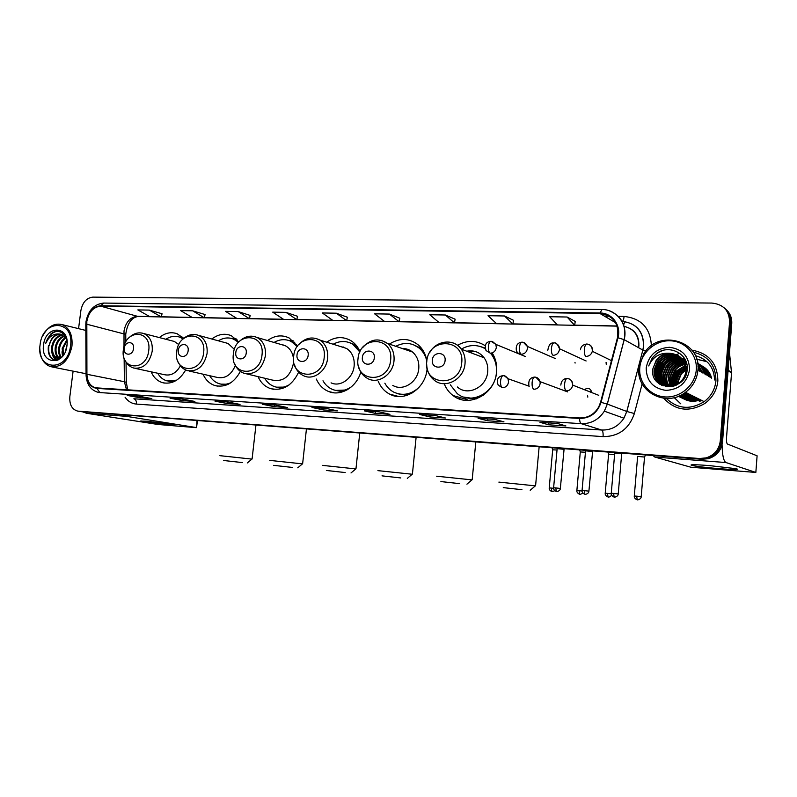 <?xml version="1.0" encoding="UTF-8"?>
<svg xmlns="http://www.w3.org/2000/svg" width="797" height="797" viewBox="0 0 797 797"><rect width="100%" height="100%" fill="white"/><g stroke="black" fill="none" stroke-linecap="round" stroke-linejoin="round"><path stroke-width="1.2" d="M444.228 383.726C446.111 388.577 449.05 392.513 453.025 395.531C468.516 408.333 495.236 394.306 496.591 371.98C497.189 364.926 495.714 358.59 492.187 352.961M378.266 381.345C380.667 387.133 384.463 391.387 389.653 394.117C404.477 402.495 425.678 388.557 427.072 369.001L427.122 368.443M316.369 379.073C318.969 385.041 323.044 389.175 328.563 391.476C340.698 396.737 356.657 387.252 360.812 371.96M258.049 376.632C260.699 382.61 264.803 386.575 270.372 388.547C282.556 391.297 291.991 385.838 298.656 372.179M203.056 374.192C205.676 380.089 209.711 383.905 215.17 385.618C225.621 387.74 234.019 382.988 240.375 371.372M151.131 371.82C153.672 377.599 157.597 381.245 162.887 382.759C172.072 384.463 179.664 380.209 185.661 369.997M232.415 338.675L238.841 341.963L231.359 335.716C224.724 333.036 218.219 334.142 211.843 339.024M297.51 346.217L289.201 337.998C281.939 334.531 274.716 335.388 267.543 340.548M360.015 351.746C358.072 347.084 355.183 343.477 351.328 340.917C343.248 336.145 335.029 336.573 326.67 342.192M426.853 360.892C425.757 354.456 423.008 349.225 418.594 345.181C409.459 337.958 399.715 337.589 389.374 344.105M485.333 345.798C476.417 340.13 467.152 339.96 457.528 345.3M183.689 338.426L177.193 333.784C171.066 331.622 165.109 332.887 159.32 337.569M527.853 385.758L526.817 385.389M591.723 392.453C590.607 388.298 588.196 387.352 584.48 389.623M547.419 355.123L543.524 353.43M590.238 391.875L591.454 391.008M80.348 411.531L701.918 459.281L708.513 458.654C716.732 455.934 721.405 450.345 722.54 441.877L731.746 323.652C732.054 317.565 729.903 312.623 725.29 308.798M80.298 411.521L700.722 458.903L707.337 458.265C715.576 455.545 720.269 449.926 721.405 441.428L730.66 322.755C730.979 316.648 728.817 311.687 724.174 307.851C728.817 311.687 730.979 316.648 730.66 322.755L721.405 441.428C720.269 449.926 715.576 455.545 707.337 458.265L700.722 458.903L77.678 411.103L699.507 458.514L706.142 457.877C714.421 455.147 719.123 449.508 720.269 440.98L729.574 321.858C729.245 310.541 723.357 304.275 711.88 303.059L92.86 297.122C86.534 297.879 82.539 302.352 80.886 310.521L78.564 328.643M663.742 398.271C675.577 410.794 689.315 412.497 704.976 403.372C712.618 397.643 716.911 390.132 717.858 380.846C717.559 363.522 708.892 353.29 691.866 350.132C708.892 353.29 717.559 363.522 717.858 380.846C716.911 390.132 712.618 397.643 704.976 403.372C689.315 412.497 675.577 410.794 663.742 398.271M86.823 321.49C88.716 312.095 93.319 306.984 100.611 306.148L599.972 313.51C613.451 315.492 619.289 323.542 617.476 337.639L600.579 402.226L598.756 406.898C594.313 414.4 587.947 418.086 579.638 417.947L95.64 387.83C90.191 386.166 87.291 381.653 86.923 374.281L86.823 321.49M86.534 321.48L86.624 374.331C87.132 382.68 90.569 387.372 96.945 388.408L579.588 418.455C590.278 418.315 597.441 412.946 601.058 402.346L617.964 337.739C621.501 325.515 612.146 312.813 600.011 313.002L100.661 305.749C93.179 306.616 88.467 311.856 86.534 321.48M575.245 321.44L567.105 317.017L549.671 316.728L557.452 324.957L574.647 325.306L575.255 321.39M513.507 320.294L504.491 315.981L488.033 315.712L496.621 323.721L512.869 324.05L513.507 320.255M399.815 318.192L389.364 314.078L374.62 313.829L384.543 321.45L399.128 321.749L399.825 318.152M250.168 315.423L238.164 311.567L225.531 311.358L236.898 318.461L249.421 318.72L250.178 315.383M297.54 316.299L285.993 312.364L272.704 312.145L283.652 319.408L249.421 318.7L238.164 311.567M347.362 317.226L336.324 313.201L322.337 312.962L332.807 320.404L296.823 319.657M73.105 371.153L69.837 396.687C69.339 404.637 71.949 409.439 77.678 411.103M435.282 415.496L445.413 417.997L429.991 416.97L419.67 414.47L435.282 415.496M494.618 419.361L503.973 421.862L487.674 420.786L478.1 418.286L494.618 419.361M557.452 423.456L565.93 425.947L548.675 424.811L539.948 422.31L557.452 423.456M275.563 405.085L287.488 407.566L274.317 406.699L262.263 404.218L275.563 405.085M227.663 401.967L240.046 404.428L227.504 403.601L215.011 401.14L227.663 401.967M182.105 398.998L194.876 401.449L182.941 400.662L170.06 398.211L182.105 398.998M138.718 396.169L151.838 398.61L140.451 397.852L127.241 395.422L138.718 396.169M379.153 411.84L389.962 414.33L375.357 413.364L364.378 410.873L379.153 411.84M325.993 408.373L337.4 410.863L323.532 409.947L311.976 407.456L325.993 408.373M445.344 315.004L454.449 322.875L455.117 319.179L445.344 315.004L429.772 314.745L439.067 322.556L399.128 321.729L389.364 314.078M192.655 310.82L180.63 310.621L192.366 317.565L204.301 317.804L205.068 314.556L192.655 310.82L204.301 317.804L236.868 318.441M149.308 310.103L161.283 316.937L162.06 313.759L149.308 310.103L137.841 309.913L149.896 316.698L137.443 316.309C130.3 317.076 125.816 321.968 124.013 330.984L124.003 346.526M323.532 409.947L323.721 408.233M375.357 413.364L375.536 411.611M140.451 397.852L140.611 396.517M182.941 400.662L183.111 399.187M227.504 403.601L227.693 401.977M274.317 406.699L274.497 405.025M548.675 424.811L548.854 422.908M487.674 420.786L487.854 418.933M429.991 416.97L430.171 415.177M336.324 313.201L346.655 320.683L332.807 320.404M346.655 320.683L347.372 317.186M285.993 312.364L296.813 319.677L283.652 319.408M296.813 319.677L297.55 316.26M161.283 316.937L149.896 316.698M454.449 322.875L439.067 322.556M504.491 315.981L512.869 324.05L557.432 324.937M567.105 317.017L574.647 325.306M336.653 402.883L322.775 402.017M286.681 399.775L273.491 398.958M239.18 396.836L226.627 396.059M193.97 394.027L182.015 393.29M150.882 391.357L139.485 390.65M389.295 406.141L374.66 405.235M444.826 409.588L429.374 408.632M503.475 413.225L487.156 412.208M565.531 417.07L548.256 416.004M168.795 424.711L140.501 421.135L146.389 421.155L174.493 424.642L168.795 424.711M82.988 411.939L86.544 413.274L157.836 424.462L195.803 427.61L196.57 427.61L196.989 420.677M123.037 415.028L126.484 416.353L196.172 427.541M70.534 345.918C74.559 319.228 42.63 318.621 40.089 344.752C35.765 370.884 67.685 372.727 70.534 345.918M39.85 348.697C40.268 358.441 43.974 364.458 50.968 366.75C61.718 367.487 68.711 360.613 71.959 346.107C72.786 335.019 69.469 327.846 62.007 324.578C54.256 322.805 47.86 326.541 42.799 335.806M65.374 351.557L67.018 344.912M62.833 355.92L62.196 348.488L66.649 340.01M63.361 355.203L63.053 348.678L66.818 340.887M60.971 357.714C58.868 355.223 58.141 351.895 58.769 347.731C59.745 343.039 62.017 339.632 65.573 337.52M61.469 357.474C59.636 354.954 59.018 351.766 59.626 347.92C60.522 343.527 62.614 340.229 65.912 338.018M60.074 358.71L59.456 358.451M59.048 358.242C55.86 356.09 54.614 352.334 55.312 346.964C56.627 341.176 59.576 337.49 64.149 335.926M59.516 358.172C56.607 355.9 55.501 352.234 56.179 347.163C57.414 341.634 60.193 337.998 64.517 336.264M61.459 357.484L56.966 358.092C52.821 356.498 51.108 352.533 51.835 346.197C53.489 339.363 57.075 335.577 62.584 334.85M60.552 358.311L56.966 358.092M57.683 358.232C53.648 356.558 51.984 352.613 52.702 346.396C54.276 339.811 57.703 336.035 62.983 335.079M66.968 345.519C68.363 334.242 58.151 327.238 50.799 334.043L45.698 343.397C48.856 336.533 53.469 333.415 59.546 334.043C54.106 334.591 50.659 338.456 49.205 345.619C51.157 337.998 55.202 334.232 61.329 334.341M59.546 334.043L61.359 334.351L66.281 338.655M43.566 344.892C40.278 364.996 64.776 366.291 66.938 345.788C70.046 325.345 45.549 324.777 43.566 344.892M45.698 343.397C47.69 336.912 51.237 332.927 56.328 331.432M56.627 360.623L55.302 360.413C50.081 358.401 47.95 353.46 48.906 345.579M57.085 360.453L52.582 354.027M58.659 359.676L57.523 358.202M57.494 358.172L56.039 354.695M60.403 357.933L59.466 355.362M56.856 360.543L54.863 360.324C49.653 358.321 47.521 353.39 48.458 345.519M56.936 360.513C53.708 358.77 51.944 355.342 51.636 350.222M58.44 359.806L57.085 358.112M57.005 357.983L55.113 350.78M60.074 358.032L58.55 351.338M62.535 356.289L61.977 351.866M242.607 462.609L223.678 460.497L242.607 462.609M219.882 455.665L251.942 459.102M133.527 348.608C134.693 340.907 125.009 340.588 124.292 348.249C123.097 355.9 132.78 356.329 133.527 348.608M178.847 344.593L174.324 341.445L172.282 340.917M183.101 338.964L179.893 337.221C175.191 335.547 170.498 336.224 165.816 339.253M183.41 338.675L179.096 336.942M168.356 381.195L174.404 381.454M157.696 373.235C160.008 377.24 163.146 379.81 167.131 380.936L176.695 380.159M135.062 368.344L164.6 374.729C171.036 376.005 176.316 373.026 180.421 365.793M292.539 467.45L273.65 465.348L292.539 467.45M269.765 460.387L302.462 463.874M188.142 350.71C189.317 342.77 179.036 342.431 178.339 350.331C177.133 358.212 187.415 358.67 188.142 350.71M234.398 349.405L228.062 343.457L225.192 342.67M238.472 342.351L233.79 339.193C228.669 337.111 223.529 337.649 218.358 340.807M220.998 384.124L228.301 384.234M209.651 375.696C212.022 379.77 215.25 382.45 219.334 383.736C223.24 384.851 227.185 384.453 231.17 382.54M189.108 371.023L217.063 377.38C225.212 378.973 231.319 374.979 235.374 365.385M345.191 472.551L326.362 470.459L345.191 472.551M322.377 465.368L355.811 468.915M246.243 352.941C247.419 344.752 236.48 344.384 235.802 352.543C234.587 360.682 245.536 361.161 246.243 352.941M246.662 373.893L272.504 380.109C283.383 382.042 290.377 376.433 293.485 363.273L293.605 360.134M293.555 359.337C292.907 352.882 290.158 348.349 285.306 345.729L281.142 344.513M297.271 346.556L291.274 341.495C285.645 338.785 279.906 339.104 274.058 342.451M296.843 345.111L292.389 341.823L289.022 340.528M283.563 345.031L283.035 345.071M276.619 387.183L285.685 387.093M264.674 378.226C267.065 382.341 270.322 385.14 274.457 386.605C279.398 388.209 284.34 387.601 289.301 384.792M400.801 477.941L382.022 475.859L400.801 477.941M377.917 470.638L412.218 474.235M308.16 355.323C309.346 346.864 297.67 346.476 297.022 354.894C295.797 363.302 307.483 363.811 308.16 355.323M331.064 382.849C340.508 387.422 353.171 378.216 354.157 365.873C354.685 358.052 352.154 352.234 346.556 348.438L340.239 346.456M359.875 352.045L352.922 344.354C346.595 340.608 340.01 340.568 333.166 344.234M358.66 348.917L353.978 344.693L349.265 342.551M343.338 347.004L342.222 347.074M335.617 390.41L346.954 389.972M322.994 380.777C325.325 384.861 328.533 387.77 332.588 389.474C339.034 391.915 345.38 390.968 351.626 386.655M459.62 483.64L440.9 481.567L459.62 483.64M436.656 476.207L471.963 479.874M374.291 357.863C375.487 349.116 363.004 348.697 362.386 357.405C361.151 366.102 373.644 366.65 374.291 357.863M392.782 385.389C402.874 391.666 417.807 382.191 418.764 368.642C419.272 361.689 417.19 356.149 412.507 352.025C409.538 349.624 406.161 348.468 402.375 348.558M426.833 361.071C425.638 355.88 423.207 351.656 419.531 348.389C412.258 342.63 404.328 341.933 395.75 346.287M424.791 353.828L420.517 348.737L413.533 344.762M406.998 349.116L404.537 349.295M398.271 393.818C403.043 395.182 407.845 394.814 412.677 392.722M384.841 383.178C386.973 387.103 389.922 390.072 393.668 392.084C402.525 396.179 410.983 394.615 419.033 387.382M521.945 489.687L503.266 487.625L521.945 489.687M498.862 482.105L535.365 485.851M445.085 360.593C446.27 351.527 432.901 351.088 432.323 360.095C431.087 369.091 444.467 369.678 445.085 360.593M457.358 386.973C467.739 396.617 486.778 387.173 487.714 371.601C488.143 366.371 486.937 361.758 484.098 357.763C479.595 352.105 473.817 349.923 466.763 351.218M450.295 384.802L457.179 393.549C470.967 405.364 495.186 392.901 496.392 372.817C496.939 366.321 495.525 360.513 492.167 355.402L490.474 353.201M485.283 348.767C477.463 344.354 469.473 344.473 461.314 349.126M495.614 360.662L491.032 353.161M485.243 348.568L482.315 347.233M482.733 356.11L480.87 356.548M474.942 351.397L469.154 352.125M464.89 397.384C471.256 399.287 477.513 398.49 483.669 395.003M468.148 400.393L465.159 398.48M557.033 450.016L552.69 449.817L549.223 487.894C549.033 489.448 549.94 490.673 551.932 491.6L551.305 488.063L549.223 487.933M585.446 452.248L580.296 451.959L576.869 490.524M614.597 454.539L608.599 454.151L605.222 493.213M575.105 363.083L574.976 362.336M644.524 457.04L637.63 456.402L634.302 495.973M606.238 364.319L606.079 362.336M563.868 449.309L557.153 448.661L553.616 487.754M555.758 487.923L553.616 487.794C553.417 489.348 554.333 490.603 556.366 491.55L555.758 487.923L560.341 488.441L564.117 448.751M592.39 451.491L585.566 450.843L582.069 490.444M588.903 491.181L592.649 450.933M621.67 453.732L614.726 453.085L611.269 493.213M621.68 453.613L618.233 493.911L611.269 493.253C611.04 494.817 611.996 496.103 614.118 497.109L613.65 493.403M587.807 397.115L587.479 395.242M719.273 468.686C705.345 467.51 696.06 466.394 691.427 465.328C689.355 464.462 695.183 464.531 708.892 465.538L736.378 468.726C739.965 469.802 734.266 469.792 719.273 468.686M674.282 397.593L680.777 403.81M653.032 455.545L654.825 457.06L690.959 467.241L755.845 472.442L757.1 455.804L727.432 444.039C726.635 443.331 726.346 441.09 726.545 437.304L731.546 372.956L728.079 370.705M722.062 444.856C722.301 455.326 723.616 461.224 725.997 462.549L755.845 472.442M705.684 361.4L696.737 359.248M670.337 380.737L670.157 382.281M729.484 352.673L731.546 372.956M696.279 369.898C697.614 354.645 685.091 341.026 669.988 340.777C654.905 340.299 640.927 352.912 639.772 367.736C638.397 382.54 650.213 396.258 665.356 396.946C680.479 397.862 695.173 385.15 696.279 369.898M697.943 370.137C701.549 340.528 658.272 328.494 643.687 353.928L638.865 367.875C635.717 391.437 665.993 407.954 685.52 392.303C692.872 386.605 697.016 379.213 697.943 370.137M666.342 398.45C677.649 409.07 690.252 410.146 704.159 401.658C711.143 396.298 715.068 389.334 715.935 380.757C715.826 365.365 708.314 355.841 693.38 352.204M679.741 353.29L675.826 354.904M675.627 354.994L674.84 355.412M674.501 355.601L673.156 356.398M672.588 356.767L670.287 358.461M669.241 359.357L664.588 364.637M660.703 372.787L659.657 378.366L659.796 384.204M677.53 384.015L677.58 381.833L680.957 373.673L686.008 369.489M693.699 396.408C689.933 397.155 686.476 396.667 683.298 394.963M683.109 394.854L682.551 394.525M676.115 384.752L676.015 381.016L679.403 372.817L687.223 367.447M694.077 396.607C690.232 397.354 686.705 396.836 683.497 395.053M683.308 394.943L682.75 394.595M676.464 384.582L676.404 381.215L679.791 373.036L687.233 367.796M692.175 395.651L682.222 394.455L692.563 395.84M674.81 385.29L674.421 380.189L677.829 371.95C680.329 368.941 683.428 367.018 687.124 366.172M675.129 385.17L674.82 380.398L678.227 372.169L687.163 366.471M673.575 385.688L672.827 379.352L676.245 371.083L685.49 365.285M691.029 395.073L682.282 394.415M673.714 385.648C673.007 380.737 674.252 376.084 677.43 371.701L677.629 371.81C674.481 376.144 673.236 380.737 673.883 385.599L673.226 379.561L676.643 371.302L685.569 365.584M672.399 385.967L671.204 378.515L674.641 370.197C677.709 366.52 681.614 364.458 686.376 364M672.688 385.907L671.612 378.724L675.049 370.416C678.127 366.72 682.053 364.657 686.835 364.219M671.263 386.156L669.58 377.658L673.027 369.31C676.523 365.136 681.027 363.043 686.546 363.033M671.542 386.117L669.988 377.878L673.435 369.529C676.842 365.454 681.236 363.362 686.606 363.253M670.177 386.256L667.926 376.802L671.403 368.413C675.248 363.84 680.21 361.768 686.287 362.187M670.446 386.236L668.344 377.021L671.811 368.632C675.567 364.169 680.419 362.087 686.356 362.386M669.111 386.286C666.86 383.138 665.903 379.681 666.262 375.935L669.749 367.507C673.375 363.173 678.048 361.071 683.776 361.171M669.37 386.286C667.228 383.178 666.332 379.8 666.681 376.154L670.167 367.736C674.003 363.173 678.954 361.091 685.002 361.469M668.075 386.246C665.375 382.949 664.21 379.223 664.588 375.058L668.085 366.59C672.299 361.639 677.699 359.596 684.274 360.463M668.334 386.266C665.744 382.998 664.628 379.342 665.007 375.277L668.504 366.819C672.937 361.639 678.586 359.656 685.44 360.862M667.079 386.147C663.891 382.749 662.496 378.764 662.895 374.182L666.412 365.664C670.935 360.393 676.683 358.411 683.647 359.716M667.328 386.176C664.26 382.799 662.925 378.874 663.313 374.401L666.83 365.903C670.974 361.011 676.294 358.939 682.79 359.696M666.093 385.977C662.417 382.53 660.783 378.296 661.181 373.285L664.718 364.737C669.251 359.447 675.019 357.445 682.003 358.74M666.342 386.027C662.785 382.59 661.211 378.416 661.61 373.514L665.146 364.966C669.918 359.457 675.916 357.524 683.149 359.178M665.933 386.326L665.336 385.897M665.136 385.758C660.952 382.301 659.059 377.848 659.458 372.388L663.004 363.791C668.215 357.883 674.641 356.07 682.282 358.351M665.375 385.818C661.321 382.361 659.488 377.957 659.886 372.617L663.433 364.03C668.225 358.501 674.242 356.558 681.495 358.202M665.465 386.196L664.638 385.688M665.037 385.987L664.409 385.609M664.21 385.469C659.498 382.062 657.326 377.399 657.714 371.482L661.281 362.844C666.501 356.907 672.947 355.083 680.618 357.365M664.439 385.549C659.856 382.122 657.764 377.509 658.153 371.711L661.709 363.083C666.85 357.225 673.206 355.372 680.797 357.524M667.428 386.744L663.502 385.25M663.293 385.13C658.043 381.803 655.592 376.951 655.951 370.565L659.537 361.888C665.136 355.621 671.911 353.908 679.871 356.747M666.86 386.694L663.732 385.34M663.522 385.22C658.402 381.873 656.031 377.061 656.389 370.794L659.976 362.127C665.475 355.94 672.17 354.197 680.06 356.897M670.416 353.32C664.658 353.31 659.946 355.562 656.28 360.095L652.823 368.931C649.386 391.068 685.878 392.353 687.134 369.977C689.345 354.257 669.52 343.846 656.897 353.27L652.285 357.863L648.688 365.943C652.833 356.618 660.075 352.404 670.416 353.32C680.429 354.685 685.619 360.393 685.978 370.436C685.649 374.859 683.786 378.675 680.409 381.912C670.347 391.865 652.076 383.287 654.168 369.639L657.774 360.911C663.771 354.326 670.875 352.742 679.084 356.169M686.396 370.665C686.058 375.088 684.205 378.904 680.827 382.132L680.807 382.152M677.58 384.443C666.95 390.789 652.902 381.753 654.616 369.868L658.222 361.161C664.11 354.655 671.134 353.041 679.283 356.309M677.978 382.032L681.345 373.883L686.008 369.928M652.823 368.931L656.449 360.184C662.755 353.35 670.098 351.875 678.466 355.771M646.198 367.975C646.427 380.906 652.992 388.378 665.893 390.391C679.164 389.643 687.044 382.719 689.564 369.639C689.166 356.468 682.471 349.016 669.45 347.283C656.349 348.279 648.599 355.173 646.198 367.975M678.456 382.57C678.775 378.226 680.558 374.5 683.826 371.402M648.688 365.943L652.414 357.933C655.363 354.187 659.009 351.666 663.333 350.361M657.455 382.371C654.138 375.347 654.815 368.503 659.498 361.828M659.727 384.154C655.831 376.931 656.329 369.808 661.221 362.784L661.012 362.665C656.13 369.669 655.622 376.782 659.468 383.985M661.56 385.18C657.565 377.947 658.023 370.794 662.935 363.721L662.725 363.601C657.804 370.685 657.346 377.848 661.351 385.081M698.003 369.35L698.242 370.316M686.556 392.831L683.019 393.987M663.164 385.848C659.288 378.685 659.777 371.621 664.628 364.657L664.419 364.538C659.557 371.522 659.069 378.605 662.974 385.778M698.013 366.461L699.796 371.233M688.16 393.628L680.708 395.252M697.893 364.837L701.32 372.129M689.734 394.425L679.403 395.86M667.966 366.49L676.892 359.806M678.337 359.308L680.947 358.7M681.465 358.62L682.451 358.511M682.979 358.471L684.533 358.431M697.773 363.91L702.844 373.026M691.308 395.212C687.213 396.946 683.009 397.265 678.695 396.169M677.301 361.041L669.619 367.397L678.416 360.782M679.871 360.274L682.491 359.656M683.019 359.577L684.015 359.457M684.563 359.417L685.091 359.397M697.714 363.442C701.081 366.112 703.293 369.609 704.349 373.913M692.862 395.989C688.03 397.992 683.198 398.092 678.377 396.298C683.168 397.992 687.931 397.862 692.663 395.89M705.644 374.69C704.399 369.758 701.749 365.953 697.684 363.283C701.838 365.943 704.558 369.778 705.833 374.799M694.396 396.767C688.867 398.988 683.507 398.839 678.327 396.308C683.467 398.749 688.757 398.869 694.207 396.667M698.192 363.611C702.844 366.202 705.883 370.226 707.308 375.666M695.92 397.524C689.903 399.895 684.224 399.546 678.875 396.488M699.696 364.528C704.329 367.118 707.357 371.113 708.772 376.533M697.435 398.281C691.049 400.742 685.141 400.233 679.711 396.767M672.499 385.947C671.453 380.667 672.638 375.666 676.055 370.944M701.181 365.434C705.793 368.015 708.812 372 710.217 377.389M698.929 399.038C692.573 401.479 686.705 400.971 681.296 397.524M702.655 366.341C707.248 368.901 710.247 372.866 711.651 378.236M700.404 399.775C694.087 402.206 688.239 401.708 682.85 398.281M675.328 385.09C675.049 380.717 676.334 376.573 679.183 372.667L678.984 372.558C676.095 376.523 674.82 380.727 675.149 385.16M701.878 400.512L699.308 401.409M657.126 382.042C653.929 375.068 654.646 368.294 659.278 361.708M686.356 392.732L683.428 393.738M698.023 366.74L699.597 371.113M687.96 393.529L680.927 395.143M697.903 364.986L701.131 372.02M689.544 394.326L679.522 395.81M667.766 366.381L675.786 360.065M677.48 359.397L680.439 358.63M681.027 358.54L682.132 358.401M682.77 358.351L684.464 358.321M697.793 364L702.655 372.916M691.109 395.113C687.124 396.806 682.999 397.155 678.755 396.139M679.004 360.374L681.983 359.586M682.581 359.487L683.696 359.357M684.354 359.298L685.021 359.268M697.714 363.482C700.991 366.152 703.133 369.589 704.159 373.803M698.102 363.552C702.705 366.152 705.714 370.157 707.128 375.556M695.731 397.434C689.764 399.785 684.105 399.456 678.775 396.448M699.607 364.468C704.189 367.058 707.188 371.043 708.593 376.423M697.245 398.191C690.909 400.632 685.031 400.154 679.612 396.737M672.25 385.638C671.283 380.428 672.489 375.497 675.856 370.834M701.091 365.375C705.664 367.965 708.643 371.93 710.037 377.28M698.74 398.938C692.434 401.369 686.586 400.891 681.186 397.494M702.565 366.281C707.118 368.852 710.087 372.797 711.472 378.127M700.224 399.686C693.948 402.106 688.13 401.618 682.75 398.251M83.536 412.009L78.315 411.182M731.746 323.652L729.574 321.858M722.54 441.877L720.269 440.98M701.918 459.281L699.507 458.514M638.497 347.651L638.756 345.739C638.805 335.318 633.934 328.852 624.131 326.342M100.611 306.148L137.443 316.309L149.637 316.558M618.342 316.359L624.081 316.449C623.742 319.507 623.085 321.161 622.108 321.4C636.375 323.134 643.558 331.313 643.647 345.928L642.89 350.092L645.749 351.108M624.081 316.449C641.286 318.312 650.392 328.085 651.388 345.749M617.964 337.739L624.151 339.652L642.84 350.072L643.568 345.878C643.328 331.313 636.155 323.124 622.058 321.311M86.066 374.58L85.807 325.116L86.355 324.249M579.588 418.455C579.678 421.434 580.216 423.167 581.212 423.665L99.814 392.582L96.945 388.408M601.058 402.346L607.334 404.109L604.345 411.182C598.696 419.74 590.985 423.904 581.212 423.665L601.705 430.031C611.1 430.28 618.512 426.335 623.921 418.196L626.781 411.461L642.84 350.072L626.821 411.481L634.382 413.533C629.102 428.856 618.671 436.547 603.08 436.626L136.466 404.099C131.834 403.69 128.038 401.409 125.079 397.245M98.828 392.483L98.24 392.373C90.689 390.181 86.634 384.413 86.066 375.058L86.624 374.331M609.307 310.79C621.69 316.04 626.651 325.674 624.2 339.681L607.334 404.109L626.821 411.481L623.921 418.196L604.345 411.182L607.284 404.099L624.151 339.652C628.275 324.718 616.709 309.266 602.014 309.525L600.011 313.002M601.894 309.525L103.839 303.069L100.661 305.749M604.445 316.14L609.396 316.22M642.153 383.835L634.382 413.533M614.686 321.171L612.963 321.141M136.466 404.099C136.636 401.19 135.769 399.417 133.866 398.779L601.705 430.031C602.831 430.749 603.289 432.95 603.08 436.626M599.972 313.51L615.683 322.745M617.137 325.993L574.677 325.136M557.282 324.777L512.899 323.891M496.431 323.552L454.479 322.705M438.868 322.396L399.158 321.589M384.333 321.291L346.685 320.533M332.578 320.245L296.843 319.527M283.423 319.258L249.451 318.571M236.649 318.312L204.331 317.664M192.117 317.415L161.313 316.788M86.654 324.19L125.737 334.371L125.826 342.003M86.923 374.281L124.392 381.733L126.524 389.843M124.133 358.062L124.392 381.733L126.285 382.371L127.789 389.922M126.295 383.138L126.056 362.117M125.747 335.308L125.737 334.371C127.301 323.353 131.485 317.385 138.27 316.449L138.568 316.459M624.828 321.619L623.643 324.817M126.484 416.353L86.544 413.274M148.73 350.61C151.838 329.44 125.278 328.792 123.386 349.614C120.078 370.426 146.648 371.86 148.73 350.61M125.099 360.354C127.022 364.349 129.921 366.919 133.796 368.065C143.291 369.091 149.428 363.472 152.207 351.208C152.825 342.361 150.045 336.483 143.849 333.574L142.364 333.146M168.894 381.325L172.511 382.241M183.161 337.848L179.355 337.031M203.633 352.762C206.752 330.944 178.548 330.247 176.715 351.706C173.357 373.145 201.581 374.67 203.633 352.762M178.179 361.928C180.092 366.341 183.121 369.23 187.275 370.605C197.517 372.01 204.122 366.271 207.09 353.38C207.698 344.593 204.879 338.605 198.652 335.417L196.62 334.78M221.148 384.164L225.85 385.26M237.227 339.95L232.505 338.705M262.004 355.054C265.142 332.538 235.135 331.801 233.372 353.928C229.974 376.045 260.011 377.668 262.004 355.054M234.527 363.372C236.34 368.254 239.479 371.541 243.912 373.235C255.04 375.198 262.223 369.35 265.451 355.691C266.039 347.103 263.269 341.046 257.152 337.52L254.313 336.513M276.519 387.163L282.497 388.448M294.741 342.361L288.922 340.498L293.037 340.658M324.21 357.494C327.348 334.242 295.368 333.455 293.675 356.299C290.257 379.123 322.277 380.856 324.21 357.494M294.442 364.548C296.046 369.947 299.194 373.723 303.886 375.865C313.54 380.577 326.581 370.974 327.627 358.142C328.195 350.013 325.624 343.985 319.896 340.07L315.791 338.376M335.258 390.331L342.81 391.785M356.1 345.181L348.917 342.431M390.63 360.105C393.768 336.055 359.596 335.218 358.012 358.819C354.555 382.421 388.777 384.264 390.63 360.105M358.311 365.195C359.477 371.103 362.446 375.457 367.238 378.276C377.579 384.772 392.981 374.859 394.007 360.772C394.555 353.529 392.423 347.781 387.631 343.507L381.434 340.369M460.686 397.753L459.192 398.889M397.593 393.638L407.197 395.292M421.733 348.608L412.876 344.523M461.712 362.894C464.84 337.998 428.258 337.101 426.784 361.519C423.297 385.927 459.939 387.91 461.712 362.894M426.694 364.528C426.943 370.784 429.274 375.845 433.688 379.701C444.357 389.693 464.023 379.8 465.03 363.571C465.488 358.132 464.262 353.33 461.343 349.176C458.833 345.788 455.625 343.567 451.7 342.521M463.804 397.065L476.198 398.938M485.174 348.1L481.249 346.815M491.39 341.355L491.082 341.275C489.727 341.415 488.84 343.089 488.422 346.306C488.222 349.973 488.83 352.274 490.245 353.191C493.622 352.951 495.654 351.039 496.332 347.442L495.844 344.374L492.456 341.505M490.922 341.275C488.71 341.833 483.689 342.013 486.001 350.531L490.245 353.191M552.201 491.639L554.752 490.743M553.606 488.302L551.305 488.063M522.324 342.242L522.035 342.162C520.74 342.302 519.893 344.005 519.475 347.273C519.275 350.989 519.843 353.32 521.198 354.257C524.675 354.007 526.757 352.065 527.445 348.419L527.305 346.396L523.48 342.401M555.389 358.58L527.305 346.396C526.219 343.656 524.466 342.252 522.035 342.162C517.562 342.65 515.679 345.44 516.376 350.55C517.233 352.822 518.837 354.057 521.198 354.257M579.06 490.693L576.869 490.553C576.669 492.078 577.586 493.323 579.618 494.27L579.06 490.693L582.059 491.012M579.897 494.309L579.937 494.309C579.917 493.911 579.06 495.365 582.816 493.034M547.808 350.262C548.764 344.732 550.797 342.331 553.905 343.069C552.67 343.218 551.853 344.952 551.454 348.259C551.245 352.035 551.783 354.396 553.068 355.342C556.645 355.093 558.777 353.121 559.474 349.425L559.504 348.757C559.305 345.958 557.95 344.155 555.419 343.328M607.523 493.403L605.212 493.253C605.003 494.778 605.939 496.033 608.021 497.009L607.523 493.403L611.259 493.791M611.628 495.196C610.422 496.551 609.326 497.169 608.36 497.059L608.35 497.059M580.475 349.793C580.794 346.536 582.876 344.603 586.722 344.005C585.566 344.165 584.789 345.918 584.39 349.275C584.181 353.111 584.679 355.502 585.885 356.458C589.182 356.309 591.334 354.585 592.34 351.298L592.47 350.461C592.54 347.333 591.155 345.27 588.325 344.284M636.733 496.172L634.292 496.013C634.063 497.547 635.02 498.812 637.152 499.819L636.733 496.172L641.206 496.661L644.534 456.93M641.206 496.661C641.167 498.235 640.011 499.301 637.749 499.878L637.49 499.868M560.341 488.441C560.321 489.956 559.205 491.012 556.993 491.61L556.704 491.6M503.515 375.716L503.286 375.666C501.921 375.805 501.024 377.549 500.586 380.896C500.377 384.602 500.974 386.874 502.379 387.711C505.806 387.521 507.868 385.609 508.556 381.982L507.988 378.714L504.431 375.845M503.146 375.666C500.596 375.935 495.385 377.36 498.195 385.19L502.379 387.711M584.331 490.633L582.069 490.484C581.86 492.048 582.796 493.313 584.868 494.299L584.331 490.633L588.903 491.141C588.883 492.685 587.748 493.761 585.506 494.359L585.217 494.349M534.946 377.12L534.727 377.071C533.422 377.21 532.555 378.983 532.127 382.381C531.928 386.137 532.486 388.438 533.821 389.285C537.347 389.095 539.459 387.153 540.157 383.477L540.057 381.643L535.923 377.25M618.223 493.961L618.233 493.911C618.193 495.495 617.037 496.581 614.766 497.179L614.477 497.159M567.305 378.555L567.105 378.505C565.87 378.655 565.043 380.458 564.615 383.905C564.415 387.721 564.934 390.052 566.199 390.909C569.785 390.729 571.947 388.797 572.684 385.12L572.694 385.011C572.754 381.753 571.319 379.661 568.371 378.705M725.997 462.549L654.825 457.06M728.119 370.197L731.536 372.428M705.614 361.34L696.708 359.168M674.192 397.623L680.698 403.79M714.6 379.97C714.002 367.238 707.577 359.118 695.323 355.631M466.574 399.456L453.025 395.531M398.719 396.498L389.653 394.117M333.973 392.791L328.563 391.476M273.809 389.334L270.372 388.547M217.451 386.107L215.17 385.618M164.441 383.078L162.887 382.759M708.513 458.654L706.142 457.877M624.151 326.431C634.273 328.812 639.184 335.268 638.895 345.818L638.586 347.701M85.976 321.839L85.807 324.548M86.016 321.55C88.288 310.302 94.156 304.145 103.63 303.069M614.756 321.261L613.122 321.241M95.64 387.83L96.178 387.93M617.187 326.142L574.647 325.286M496.591 323.702L454.459 322.845M384.513 321.43L346.655 320.663M192.326 317.545L161.283 316.917M326.083 408.393L312.115 407.476M275.652 405.105L262.402 404.238M227.753 401.987L215.16 401.16M182.194 399.018L170.209 398.231M138.817 396.189L127.39 395.442M379.233 411.85L364.498 410.893M435.351 415.506L419.79 414.5M494.688 419.371L478.21 418.305M557.521 423.466L540.057 422.33M141.089 420.876L140.501 421.135M197.387 420.706L196.57 427.61M85.837 330.436L62.007 324.578M86.066 373.733L51.855 366.919M247.299 462.937L252.091 458.982L255.927 425.19M174.324 341.445L143.849 333.574C139.007 332.03 134.444 333.066 130.15 336.683M181.108 337.549L179.893 337.221M179.763 337.061L182.473 337.171M297.749 467.819L302.631 463.734L306.427 429.045M228.062 343.457L198.652 335.417C193.153 333.445 188.002 334.601 183.19 338.884M234.956 339.522L233.79 339.193M232.714 338.725L236.121 338.855M350.999 472.96L355.99 468.756M359.746 433.12L355.97 468.756M285.306 345.729L257.152 337.52C250.806 334.879 244.888 336.165 239.419 341.375M292.389 341.823L291.274 341.495M407.307 478.399L412.418 474.066L416.104 437.433M346.556 348.438L319.896 340.07C312.404 336.294 305.46 337.699 299.074 344.284M353.978 344.693L352.922 344.354M466.932 484.168L472.183 479.684L475.809 441.996M412.507 352.025L387.631 343.507C378.545 337.609 370.147 339.064 362.426 347.861M420.517 348.737L419.531 348.389M530.194 490.275L535.594 485.652L539.141 446.838M484.098 357.763L461.343 349.176C453.672 338.127 435.999 340.349 429.593 352.832M493.054 355.751L492.167 355.402M525.313 356.508L495.844 344.374L491.082 341.275M552.67 449.717L552.102 447.824M580.276 451.859L579.688 449.936M586.124 360.971L559.504 348.757C557.541 344.045 555.678 342.142 553.905 343.069M608.579 454.051L607.981 452.098M611.458 360.642L592.34 351.298C592.37 346.834 590.497 344.404 586.722 344.005M644.554 456.94L645.56 454.977M529.238 386.246L507.988 378.714C506.015 376.343 504.451 375.327 503.286 375.666M567.683 391.915L540.057 381.643C539.051 378.724 537.268 377.2 534.727 377.071C530.234 377.469 528.291 380.239 528.899 385.389M566.976 378.505C563.359 378.665 561.307 380.856 560.809 385.081M598.796 395.332L572.684 385.12C571.788 378.406 568.46 378.814 567.105 378.505M692.703 464.721L691.427 465.328M664.021 365.076L663.044 364.538M662.327 364.149L661.321 363.591M660.882 363.352L659.577 362.645M659.139 362.396L657.824 361.679M657.376 361.43L656.041 360.702M704.159 401.658L685.52 392.303"/></g></svg>

